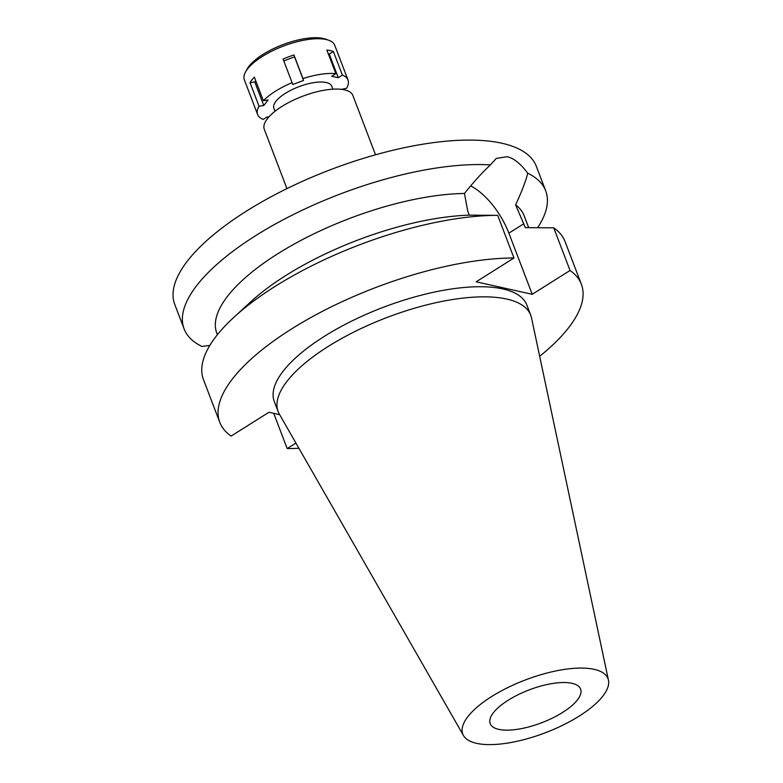 <?xml version="1.0" encoding="UTF-8"?>
<svg xmlns="http://www.w3.org/2000/svg" width="783" height="783" viewBox="0 0 783 783"><rect width="100%" height="100%" fill="white"/><g stroke="black" fill="none" stroke-linecap="round" stroke-linejoin="round"><path stroke-width="1.17" d="M562.664 712.413A48.38 17.578 159.1 0 0 580.595 689.079A48.38 17.578 159.1 0 0 508.128 700.266A48.38 17.578 159.1 0 0 490.197 723.6A48.38 17.578 159.1 0 0 562.664 712.413M375.527 154.789L352.888 95.497A47.411 17.226 159.1 0 0 281.87 106.459A47.411 17.226 159.1 0 0 264.302 129.332L286.94 188.615M470.632 185.923A49.74 22.325 -122.2 0 1 508.872 233.148L532.225 294.3L570.044 270.487A193.528 70.294 -20.9 0 1 581.368 284.249L565.081 241.595A193.528 70.294 159.1 0 0 553.747 227.833L525.324 227.628L515.606 204.852C521.742 191.678 525.785 181.137 527.742 173.219A193.528 70.294 -20.9 0 1 545.682 190.807L536.345 166.339A193.528 70.294 159.1 0 0 246.479 211.087A193.528 70.294 159.1 0 0 174.756 304.411L184.103 328.88A193.528 70.294 -20.9 0 1 255.816 235.556A193.528 70.294 -20.9 0 1 490.412 164.91C482.122 172.661 473.461 182.175 464.456 193.46L467.764 211.253L469.252 215.149A164.499 59.753 -20.9 0 0 250.981 301.621L234.009 317.193A193.528 70.294 159.1 0 0 203.492 379.667L219.778 422.321A193.528 70.294 -20.9 0 1 310.019 318.015A193.528 70.294 -20.9 0 1 513.971 257.999L497.685 215.345L469.252 215.149M545.682 190.807A193.528 70.294 -20.9 0 1 537.667 227.696M527.742 173.219C520.519 163.569 513.619 158.068 507.041 156.717L496.275 158.42L490.412 164.91M528.682 227.647L524.14 215.746A164.499 59.753 159.1 0 0 515.606 204.852M209.873 345.381L202.034 346.468A193.528 70.294 -20.9 0 1 184.103 328.88M464.456 193.46A164.499 59.753 159.1 0 0 292.176 245.196A164.499 59.753 159.1 0 0 216.793 333.118L217.4 334.713M532.225 294.3L476.162 281.811L513.971 257.999M295.915 443.07L287.175 448.571A193.528 70.294 -20.9 0 0 298.891 448.258M581.368 284.249A193.528 70.294 -20.9 0 1 539.673 356.304M279.648 414.667L268.931 412.279L231.112 436.082A193.528 70.294 -20.9 0 1 219.778 422.321M530.717 315.167L526.861 305.067A135.175 49.104 159.1 0 0 324.387 336.318A135.175 49.104 159.1 0 0 274.295 401.513L278.151 411.613A135.175 49.104 -20.9 0 1 328.243 346.429A135.175 49.104 -20.9 0 1 530.717 315.167A135.175 49.104 -20.9 0 1 531.51 317.859L608.45 680.163A77.723 28.227 -20.9 0 1 579.195 716.102A77.723 28.227 -20.9 0 1 463.477 735.521A77.723 28.227 -20.9 0 1 491.587 696.586A77.723 28.227 -20.9 0 1 565.6 669.25A77.723 28.227 -20.9 0 1 608.45 680.163M273.727 413.346L287.175 448.571M570.044 270.487L553.747 227.833M497.685 215.345A193.528 70.294 159.1 0 0 234.009 317.193M463.477 735.521L279.355 414.148A135.175 49.104 -20.9 0 1 278.151 411.613M268.726 117.107L267.336 116.794L263.205 119.388A48.38 17.578 -20.9 0 1 257.607 114.514A48.38 17.578 -20.9 0 1 259.036 106.224L263.763 105.519L268.089 99.999L263.362 100.704A48.38 17.578 -20.9 0 1 275.538 91.18A48.38 17.578 -20.9 0 1 292.088 82.626L292.685 84.525L303.559 80.463L302.962 78.574A48.38 17.578 -20.9 0 1 335.858 73.661L331.728 76.254L338.276 77.713L342.396 75.119A48.38 17.578 -20.9 0 1 348.004 79.993A48.38 17.578 -20.9 0 1 346.575 88.283L341.564 89.35M332.863 89.184L331.728 86.208A30.968 11.246 159.1 0 0 285.355 93.363A30.968 11.246 159.1 0 0 273.874 108.299L275.019 111.274M302.962 78.574L293.958 54.986A48.38 17.578 -20.9 0 0 283.074 59.048L292.088 82.626M342.396 75.119L333.392 51.531A48.38 17.578 -20.9 0 0 326.854 50.073L335.858 73.661M348.004 79.993L334.752 45.297A48.38 17.578 159.1 0 0 328.733 40.256A48.38 17.578 159.1 0 0 262.285 56.484A48.38 17.578 159.1 0 0 245.49 72.046A48.38 17.578 159.1 0 0 244.355 79.817L257.607 114.514M293.958 54.986L294.555 56.875L283.789 60.898M294.555 56.875L303.559 80.463M263.362 100.704L254.358 77.126A48.38 17.578 -20.9 0 0 250.031 82.646L259.036 106.224M255.728 80.698L254.759 81.941L250.031 82.646M254.759 81.941L263.763 105.519M328.733 40.256L325.64 39.15A45.668 16.59 159.1 0 0 262.912 54.467A45.668 16.59 159.1 0 0 247.056 69.158L245.49 72.046M333.392 51.531L329.271 54.135L338.276 77.713M328.322 53.919L329.271 54.135M523.827 223.732L508.872 233.148"/></g></svg>
